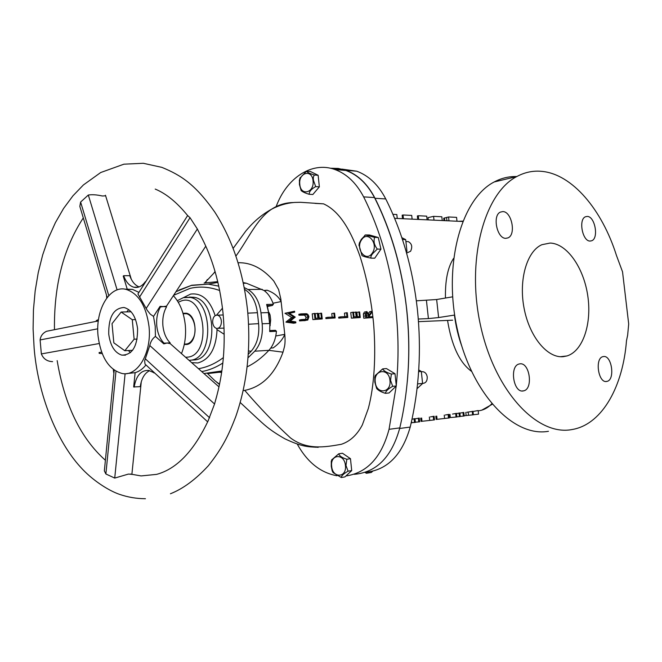 <?xml version="1.0" encoding="UTF-8"?>
<svg xmlns="http://www.w3.org/2000/svg" width="662" height="662" viewBox="0 0 662 662"><rect width="100%" height="100%" fill="white"/><g stroke="black" fill="none" stroke-linecap="round" stroke-linejoin="round"><path stroke-width="0.99" d="M270.038 325.787L270.675 319.87L270.096 315.038L268.731 313.358L269.095 312.671L268.573 311.992M221.422 321.649C221.199 326.176 219.594 328.426 216.606 328.41C214.256 327.673 212.932 325.497 212.626 321.906C212.85 317.355 214.471 315.104 217.492 315.153C219.809 315.906 221.116 318.074 221.422 321.649M222.465 308.186L216.54 315.112M224.203 334.302L216.871 329.527L216.764 328.435M371.109 258.139L374.75 258.18L380.94 249.144L378.275 237.493L369.479 234.985L365.498 234.952L374.634 237.385C373.335 241.233 374.22 245.13 377.299 249.069L372.698 253.596C371.076 255.557 370.546 257.071 371.109 258.139C366.781 257.377 363.752 256.542 362.023 255.606L358.994 245.006M359.309 243.128L361.287 239.371L365.498 234.927M377.299 249.069L380.94 249.144M374.634 237.385L378.275 237.493M406.592 253.099L410.589 251.262C412.633 246.852 411.872 243.633 408.322 241.613L406.716 241.564M406.319 252.123L406.973 251.436L405.698 239.619L401.834 237.666M402.455 239.528L405.698 239.619M406.112 251.419L406.973 251.436M314.483 175.008L318.149 175.289L310.445 171.508L306.398 171.292C307.689 172.55 310.387 173.792 314.483 175.008C313.333 176.224 313.027 178.119 313.573 180.693L315.691 186.601C311.289 189.034 309.113 191.599 309.171 194.28C305.298 193.13 302.625 191.906 301.16 190.59L299.431 184.557L299.431 179.99M299.927 178.177L306.448 171.243M309.171 194.28L312.836 194.512L319.357 186.85L318.149 175.289M315.691 186.601L319.357 186.85M365.283 472.329C387.162 470.227 402.14 455.142 410.217 427.064C419.22 389.215 421.611 349.933 417.366 309.212C412.774 268.582 402.231 231.832 385.747 198.948L375.023 198.277C367.65 184.036 357.968 174.71 345.961 170.308L338.208 168.429L330.363 168.231M341.824 169.091L356.727 171.21C368.717 175.587 378.391 184.83 385.747 198.948M407.279 381.767C409.497 357.819 409.315 333.747 406.733 309.551C402.115 268.549 391.548 231.452 375.023 198.277M462.812 221.116L458.485 221.298M411.731 422.72L415.372 422.381L414.975 418.624L411.996 419.236M415.355 422.215L419.65 421.818L419.253 418.078L415.182 418.831M420.726 418.127L421.073 421.388L433.627 419.981L434.504 419.865L434.115 416.257L430.457 416.886M435.811 416.208L436.159 419.427L449.349 417.937L448.96 414.371L445.336 414.991M449.986 414.404L450.326 417.557L456.896 416.969L456.499 413.353L452.51 414.081M456.879 416.853L460.247 416.53L459.858 412.923L456.532 413.584M460.231 416.39L464.194 416.017L463.805 412.418L459.875 413.146M464.17 415.736L473.38 414.801L472.999 411.325L466.834 412.26M473.371 414.71L478.543 414.155L478.154 410.548L473.016 411.483M478.965 410.721C483.665 410.126 487.935 407.825 491.758 403.812M471.435 371.299C459.602 362.594 451.633 345.638 447.545 320.408M445.468 298.041C445.087 280.465 447.777 267.266 453.544 258.428M454.413 315.095C455.919 326.366 458.336 336.594 461.662 345.779M494.224 181.951L516.79 176.547C483.98 193.453 466.04 260.547 480.604 325.82C494.853 391.201 536.99 436.01 571.513 429.638L574.045 429.158C602.751 422.985 623.016 385.979 626.492 340.698L627.65 335.179L628.693 323.966L622.537 271.817L616.446 255.416C602.015 209.631 572.291 174.18 541.872 171.367C533.175 170.498 524.809 172.228 516.79 176.547C508.97 176.299 501.448 178.103 494.224 181.951C461.133 198.807 442.886 264.982 457.31 329.213C471.402 393.559 513.629 437.623 548.45 431.293M505.834 238.337L508.035 237.873C516.319 234.654 511.726 211.443 502.822 211.583L500.364 212.105C492.147 215.514 497.013 238.792 505.834 238.337M606.5 381.486L607.037 381.378C615.288 379.806 611.862 355.196 603.587 356.528L602.859 356.661C594.65 358.382 598.274 383.099 606.5 381.486M590.123 241.059L591.704 240.761C598.994 238.303 594.964 216.267 587.244 216.424L585.481 216.755C578.232 219.354 582.461 241.489 590.123 241.059L591.704 240.761M523.038 390.969L523.799 390.82C533.431 388.776 529.683 362.321 519.976 363.827L518.95 364.034C509.384 366.276 513.406 392.806 523.038 390.969M563.147 356.686L567.028 355.933C583.023 351.042 592.035 323.503 587.732 295.517C583.611 267.506 566.879 243.517 550.105 243.053L541.888 244.7C526.927 251.13 518.553 279.695 524.072 308.186C529.426 336.726 547.325 358.291 563.147 356.686M392.922 214.339L396.828 214.529L397.217 218.088M412.087 218.841L411.714 215.415L403.042 214.985L403.415 218.435M403.042 214.985L402.148 215.191L402.504 218.534M427.073 219.536L426.709 216.151L418.26 215.738L418.632 219.147M418.26 215.738L417.366 215.936L417.722 219.238M442.199 220.189L441.827 216.764L433.593 216.358L433.974 219.809M433.593 216.358L428.016 217.616L428.264 219.9M456.954 220.843L456.573 217.359L448.555 216.962L448.935 220.471M448.555 216.962L443.722 218.27L443.987 220.628M444.442 217.906L444.748 220.661M418.756 421.942L418.359 418.194M414.47 422.497L414.064 418.74M411.185 422.927L411.739 422.853L411.565 421.206M433.627 419.981L433.238 416.373M429.704 420.304L429.357 417.027M421.984 421.313L421.636 418.012M448.497 418.045L448.108 414.478M444.583 418.367L444.235 415.132M437.069 419.352L436.721 416.092M463.367 416.125L462.978 412.525M459.411 416.638L459.014 413.03M456.052 417.077L455.663 413.46M472.61 414.925L472.221 411.325M468.547 415.364L468.191 412.078M452.634 320.193L418.5 321.658M416.357 300.821L436.647 299.522L452.626 296.833M418.293 319.018L428.413 318.604L426.452 300.565M436.647 299.522L438.616 317.553L454.653 315.054M438.616 317.553L428.413 318.604M248.06 357.753L254.771 351.191C260.646 344.273 263.112 335.129 262.16 323.776L260.96 312.82C259.413 301.599 255.102 293.829 248.018 289.509L244.228 287.573M208.323 373.5L221.729 371.97M270.038 330.57L275.458 330.33L276.435 331.265C275.847 337.91 273.944 343.52 270.733 348.096L268.913 350.339C261.904 357.77 254.655 363.256 247.166 366.814M243.194 390.58L244.733 390.39C262.185 386.856 274.945 374.121 283.005 352.167L284.387 346.979C285.132 343.926 285.264 339.714 284.768 334.351C282.873 339.201 279.025 343.71 273.224 347.873L270.733 348.096M221.654 372.441L220.032 372.358M207.529 373.542L214.885 380.724L219.561 384.241M244.733 390.39C259.86 407.957 275.094 423.788 290.444 437.896C306.961 450.342 325.034 447.173 341.335 444.293C350.066 441.405 357.066 434.951 362.337 424.93L368.304 408.562C374.22 386.351 376.157 355.99 373.608 323.768C371.283 300.027 366.748 277.552 360.012 256.343C351.406 232.081 340.301 211.377 323.536 203.846L314.971 203.391M275.773 335.982L284.768 334.351L280.82 298.91L278.603 289.542L273.836 281.118C263.013 268.491 251.097 262.367 238.097 262.74M351.39 318.157L360.269 317.52L351.39 318.157L350.744 312.572L353.525 312.158L354.062 316.858L356.164 316.784L355.618 312.083L353.558 312.472M353.748 314.127L354.046 316.734M355.618 312.083L356.322 312.067L356.859 316.759L359.474 316.659L358.928 311.976L356.868 312.365L357.381 316.734M338.762 318.116L347.798 317.47L338.762 318.116L338.663 317.214L340.748 316.825L346.987 316.602L346.549 312.77L344.463 313.159L344.877 316.676M325.927 318.596L335.129 317.942L325.927 318.596L325.828 317.686L327.938 317.288L334.302 317.065L333.863 313.184L331.761 313.589L332.167 317.139M312.878 319.614L322.253 318.935L312.878 319.614L312.224 313.846L315.104 313.407L315.658 318.265L317.892 318.182L317.338 313.341L315.211 313.747L315.724 318.257M317.338 313.341L318.083 313.316L318.629 318.157L321.409 318.05L320.863 313.225L318.745 313.631L319.258 318.132M301.632 319.572L307.358 319.225L308.194 316.899L306.696 314.723L301.094 314.798L300.995 313.871L305.472 313.73C307.234 313.474 308.393 314.508 308.939 316.817L307.747 320.094L301.74 320.507L301.632 319.572L299.472 319.986L299.572 320.913L305.596 320.499M300.995 313.871L298.835 314.293L298.943 315.22L304.553 315.129L306.051 317.305L305.513 319.432M285.976 322.146L293.688 323.222L295.873 322.816L288.16 321.732L285.959 322.013L291.702 317.479L284.991 313.267L294.573 311.223L294.681 312.158L289.36 313.325L295.235 317.115L290.213 321.087L295.765 321.873L295.873 322.816M363.761 318.19L372.483 317.57L363.761 318.19L363.38 314.003L364.357 312.092L366.897 311.595L369.106 315.004L371.763 311.305L371.887 312.39L369.231 316.088L369.313 316.8L372.383 316.693L372.483 317.57M364.911 311.976L364.357 312.092M371.763 311.305L369.71 311.686L368.693 313.109M215.133 271.776L204.773 282.864M243.219 282.575L246.405 283.228L264.03 290.494C268.168 293.531 271.288 298.132 273.381 304.297L272.339 305.488L267.249 305.621M264.419 290.784L267.059 290.204L264.03 290.494M267.059 290.204C273.72 292.587 278.404 296.369 281.118 301.558L273.009 303.237M297.23 444.045C307.309 462.233 320.557 472.8 336.958 475.746M345.945 475.961C367.162 472.858 381.535 457.31 389.049 429.324L396.215 386.062M396.265 385.582C398.847 359.367 398.598 333.019 395.52 306.523C390.58 266.083 379.955 229.532 363.637 196.879C356.288 182.993 346.747 173.883 335.013 169.563C311.901 160.998 286.596 177.987 276.145 206.627M330.95 168.363L345.903 170.473C357.629 174.768 367.162 183.796 374.493 197.566C390.77 229.929 401.371 266.141 406.294 306.216C411.061 348.179 408.901 388.743 399.798 427.892C391.813 456.879 376.653 472.354 354.327 474.315M275.458 330.33L270.038 330.561M276.435 331.265L269.707 331.571L269.848 323.511L268.648 312.613L266.637 304.462L273.373 304.297M266.985 305.571L266.637 304.462M288.16 321.732L293.87 317.065L287.167 312.836L284.991 313.267M287.167 312.836L294.573 311.223M287.184 312.977L285.008 313.399M293.87 317.065L291.702 317.479M288.144 321.6L285.959 322.013M301.74 320.507L299.572 320.913M301.094 314.798L298.943 315.22M306.696 314.723L304.553 315.129M308.194 316.899L306.051 317.305M320.863 313.225L321.6 313.2L322.253 318.935M315.013 319.208L314.359 313.432M333.863 313.184L334.583 313.159L335.129 317.942M328.038 318.199L327.938 317.288M346.549 312.77L347.26 312.745L347.798 317.47M340.856 317.727L340.748 316.825M358.928 311.976L359.623 311.959L360.269 317.52M353.467 317.777L352.821 312.174M365.821 317.818L365.424 313.623L366.409 311.694M366.4 316.908L368.635 316.833L368.436 315.038L366.996 312.472L366.194 315.071L366.4 316.908M365.424 313.623L363.38 314.003M368.436 315.038L366.392 315.41L366.549 316.908M219.685 290.535C209.606 286.853 199.692 286.149 189.961 288.409L173.593 295.31M198.476 368.693C207.098 367.269 215.407 363.57 223.384 357.596M217.07 329.659C216.085 348.452 209.697 359.549 197.897 362.95L191.674 362.66M183.771 297.478L190.573 294.102C201.67 292.645 209.871 299.82 215.167 315.625M244.568 289.352C251.601 293.729 255.888 301.508 257.419 312.696L258.619 323.66C259.57 335.071 257.104 344.248 251.221 351.199L248.316 354.22M221.869 370.968L203.954 373.542M204.119 283.013L217.748 281.648M183.002 313.316L186.13 313.192C197.582 314.64 198.161 343.247 186.767 344.488L184.276 344.472M183.283 313.771L186.179 313.68C193.345 314.673 197.673 329.262 193.329 337.992C191.144 342.428 188.231 344.43 184.607 344.008L184.367 344.025M190.499 316.221L191.426 316.784M192.385 340.326L191.508 340.963M188.43 343.95L187.404 343.851M186.163 313.68L187.189 313.498M332.2 470.914L331.257 466.296L331.298 461.282M331.728 459.85L338.762 453.793C339.374 455.969 342.072 457.781 346.838 459.246L345.969 465.452L348.088 471.178C343.619 473.669 341.36 475.779 341.302 477.517L333.11 472.643M346.838 459.246L350.471 458.692L342.469 453.247L338.836 453.776M341.302 477.517L344.927 476.905L351.712 470.591L350.471 458.692M348.088 471.178L351.712 470.591M375.28 375.519L382.619 368.916C383.72 370.894 386.641 372.59 391.374 374.03L390.547 380.311L392.69 386.327C388.073 388.9 385.648 391.234 385.433 393.336C381.428 392.144 378.515 390.555 376.686 388.569L374.816 382.139L374.841 376.959M391.374 374.03L394.999 373.716L386.451 368.568L382.826 368.866M385.433 393.336L389.049 392.963L396.306 385.979L394.999 373.716M392.69 386.327L396.306 385.979M417.052 388.668L422.737 383.406C425.79 383.157 427.288 381.039 427.247 377.026C426.725 373.939 425.277 372.16 422.894 371.688L421.62 371.796M417.573 383.977L417.614 383.538M417.656 383.902L422.596 383.422L421.305 371.448L418.74 369.934M418.632 371.68L421.305 371.448M365.06 472.403L366.376 473.305L371.341 472.469L372.623 471.286M104.546 468.845L104.348 470.856L105.887 473.984L114.733 478.08L128.403 474.083L131.225 474.282M50.693 330.454L46.555 331.281C42.765 333.102 40.614 335.99 40.101 339.945L41.358 353.922C43.402 358.887 47.151 361.46 52.604 361.634M105.465 195.249C105.895 195.737 104.828 195.977 102.271 195.985C96.842 194.752 92.192 194.429 88.319 195.025L80.615 202.059L79.829 206.412L80.276 207.876M155.429 336.42L163.804 343.876L164.035 343.164C160.014 339.052 157.597 333.317 156.786 325.969C156.191 318.695 157.399 312.356 160.427 306.953L166.195 306.208L166.559 306.804L160.063 306.357L153.518 316.411L155.206 326.275L155.429 336.42C152.492 338.539 150.613 341.575 149.794 345.539L144.639 360.848L145.019 364.083L207.694 421.868M200.462 235.333L197.359 229.002L190.035 217.707L187.503 215.407C176.862 202.332 166.104 193.561 155.214 189.084M181.462 353.616C184.938 345.018 186.212 335.526 185.294 325.125C183.912 312.679 179.932 302.857 173.361 295.666M98.506 319.58L96.263 320.59L96.329 321.351L98.307 320.962M149.016 326.507C146.211 306.018 138.631 293.663 126.293 289.443C109.809 284.743 95.129 309.866 98.067 336.015C100.922 357.397 109.007 369.909 122.313 373.542C137.746 376.678 151.937 352.49 149.016 326.507M138.697 292.761L137.936 293.961L147.295 310.428L150.348 314.218L153.518 316.411M124.464 289.104L132.466 289.377L138.946 292.364M101.642 352.134L99.101 352.573L99.168 353.343L99.921 353.301M207.719 421.826L214.554 403.994L216.689 396.323M145.946 364.969C142.727 368.966 139.111 371.531 135.114 372.681L126.657 373.583M137.58 328.642C135.892 316.56 131.374 309.51 124.009 307.491C113.599 308.161 108.51 317.007 108.734 334.02C110.264 345.663 114.609 352.697 121.767 355.122C132.392 355.105 137.663 346.276 137.58 328.642M128.693 309.559L126.756 311.893M128.378 350.529L130.447 352.631M105.887 473.984L115.974 371.274M114.733 478.08L125.11 373.707M135.114 372.681L133.674 386.956L140.253 386.649C141.469 378.49 144.589 373.153 149.612 370.646M209.639 417.805L145.4 358.895M214.554 403.994L149.794 345.539M164.035 343.164L170.167 342.858L169.927 343.561L167.105 343.007L163.804 343.876M197.359 229.002L146.244 308.368M190.035 217.707L139.517 297.139M88.319 195.025L117.116 289.906M145.714 281.689L145.326 281.689C142.007 286.298 138.192 288.144 133.889 287.225C129.388 285.918 125.979 282.078 123.662 275.706L123.231 276.062L127.178 288.971M80.615 202.059L108.791 295.608M106.516 295.136L106.748 298.074M99.168 353.343L102.213 353.624M113.285 369.454L113.889 373.583M134.154 387.138C136.14 375.751 140.923 370.174 148.495 370.397L154.585 372.921M153.923 372.971L154.089 372.474M170.167 342.858C166.137 338.762 163.721 333.052 162.91 325.737C162.314 318.488 163.531 312.183 166.559 306.804M160.427 306.953L160.063 306.357M123.662 275.706L129.769 275.698C131.895 281.582 135.023 285.314 139.136 286.903M132.276 319.705L121.154 312.042L112.035 323.66L113.831 342.833L124.804 350.728L134.121 339.217L132.276 319.705L135.569 319.597M121.154 312.042L131.076 311.769M124.804 350.728L132.59 350.306M134.121 339.217L137.166 339.076M372.259 253.124C366.069 262.831 355.006 248.887 361.584 239.826C367.642 230.012 378.962 243.947 372.259 253.124M299.812 184.425C298.223 172.592 312.067 168.653 313.043 180.809C314.582 192.832 300.689 196.465 299.812 184.425M410.217 427.064L399.658 428.479M446.569 217.401L446.924 220.612M466.147 415.57L465.8 412.393M254.771 351.191L268.913 350.339L283.005 352.167M262.16 323.776L269.583 323.486L268.383 312.588L260.96 312.82M269.707 331.571L269.848 323.511M293.415 202.547C285.661 202.605 278.462 204.79 271.792 209.084L271.792 209.084C256.906 218.7 247.985 239.462 235.945 256.053M248.018 289.509L262.177 289.327M399.798 427.892L389.049 429.324M374.493 197.566L363.637 196.879M267.498 306.481L272.339 305.488M306.216 320.334L304.057 320.739M305.538 314.649L303.395 315.062M365.59 315.857L363.546 316.229M192.245 360.087L195.067 359.913C217.947 357.836 217.194 300.54 194.198 297.312L189.034 297.197M178.988 290.055L191.79 285.239L208.29 284.106L218.774 286.158M184.301 297.395L190.085 297.387C213.073 300.622 213.834 358.092 190.962 360.169L189.075 360.36M185.6 357.281L188.107 357.108C211.79 354.435 205.278 293.837 182.124 300.639L178.244 302.22M248.589 324.223L258.619 323.66M248.515 350.984L251.221 351.199M222.871 362.999C216.019 367.435 208.977 370.298 201.736 371.581M247.828 313.167L257.419 312.696M331.662 466.28C330.024 454.024 344.422 453.031 345.423 465.485C347.012 477.914 332.556 478.585 331.662 466.28M375.255 382.09C373.517 369.479 388.908 367.518 389.959 380.377C391.647 393.178 376.198 394.8 375.255 382.09M40.101 339.945L97.769 328.807M41.358 353.922L99.192 343.528M270.046 325.927L270.237 325.356M217.955 328.352L224.054 328.104M217.492 315.153L223.202 314.971M269.988 314.731L269.12 312.712M358.961 245.37L359.4 242.772M408.322 241.613L405.905 241.547M364.787 235.291L365.498 234.952M299.323 180.577L300.093 177.714M305.745 171.508L306.398 171.292M462.664 221.489L394.61 218.336M356.727 171.21L345.961 170.308M508.035 237.873L505.751 238.337M607.037 381.378L605.854 381.502M523.799 390.82L522.128 390.985M567.028 355.933L560.433 356.719M492.189 404.308L481.622 410.241M323.536 203.846L300.44 202.299L294.524 202.448C286.679 203.077 279.099 205.286 271.792 209.084C259.082 216.035 250.873 224.931 245.817 231.03L233.173 248.333M216.565 382.098L219.503 384.506M240.223 402.513L256.484 417.648C264.006 424.441 268.416 429.381 284.892 438.807C301.922 446.858 307.731 446.734 316.27 447.247M214.256 272.496L215.059 271.519M318.223 447.33L316.982 447.272M205.435 282.724L207.363 279.496M243.359 283.253L246.405 283.228M345.903 170.473L335.013 169.563M268.648 312.605L267.1 305.124M217.922 282.376L208.29 284.106L191.161 285.479L175.935 291.735M187.305 344.364L184.499 344.505M189.34 297.064L194.198 297.312L183.357 297.66L177.308 300.714M186.179 313.68L183.142 313.771M331.19 461.77L331.803 459.651M333.127 472.676L332.134 470.748M374.742 377.39L375.371 375.296M422.894 371.688L421.346 371.821M208.447 420.163C194.04 450.88 176.762 468.944 156.621 474.373L141.122 475.928L130.29 474.025M105.39 460.256C80.698 438.285 64.628 405.078 57.164 360.633M170.432 493.761C183.093 488.779 195.737 479.429 208.373 465.709C222.391 448.075 228.564 435.29 235.697 416.77C247.034 384.15 250.997 348.808 247.596 310.735M83.296 217.922C63.494 248.118 53.879 285.372 54.466 329.701M247.58 310.586C243.417 272.363 232.453 239.47 214.678 211.914C195.207 184.326 180.958 175.182 161.859 167.362L143.282 163.282L123.902 164.184L100.707 172.525L83.379 184.971L72.952 195.82L63.602 208.431L55.401 222.622L48.409 238.188L42.682 254.911L38.255 272.57L35.169 290.957L33.448 309.816L33.1 328.94L34.126 348.08C37.908 394.403 56.51 440.884 80.483 467.066C91.761 479.71 107.848 490.269 119.259 494.266C127.774 497.212 136.496 498.693 145.441 498.718M105.523 195.439L131.316 279.306M205.791 246.156L166.319 306.415M215.266 401.304C223.367 373.74 225.949 344.306 223.011 312.985C219.784 283.063 212.188 257.038 200.222 234.886M46.555 331.281L96.329 321.327M126.293 289.443L132.466 289.377M125.474 355.18L121.767 355.122M104.356 470.856L114.22 370.157M131.87 474.455L141.271 381.742M218.998 386.881L169.977 343.429M137.936 293.961L187.652 215.522M107.219 297.461L79.837 206.412M133.889 287.225L138.284 287.176"/></g></svg>
